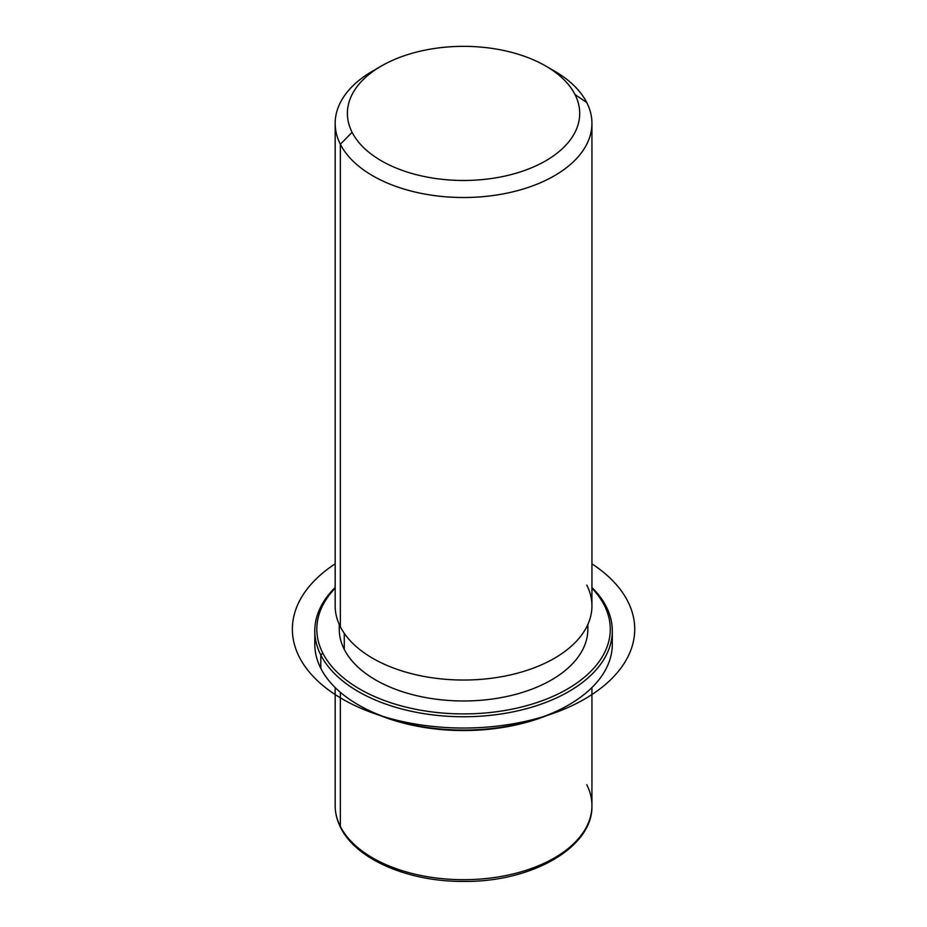 <?xml version="1.0" encoding="UTF-8"?>
<svg xmlns="http://www.w3.org/2000/svg" width="927" height="927" viewBox="0 0 927 927"><rect width="100%" height="100%" fill="white"/><g stroke="black" fill="none" stroke-linecap="round" stroke-linejoin="round"><path stroke-width="1.39" d="M587.857 624.439L587.857 629.201A124.299 71.761 180 0 1 481.229 700.244A124.299 71.761 180 0 1 344.276 649.41L344.276 633.326L344.276 649.41A124.299 71.761 180 0 1 339.247 629.201L339.247 624.439M377.312 68.494A128.378 74.125 0 0 0 335.168 123.395A128.378 74.125 0 0 0 340.36 144.264L340.36 626.779A128.378 74.125 0 0 0 499.699 677.034A128.378 74.125 0 0 0 586.745 585.041M591.936 123.395L591.936 605.91A128.378 74.125 180 0 1 481.808 679.282A128.378 74.125 180 0 1 340.36 626.779L340.36 144.264A128.378 74.125 0 0 0 481.808 196.756A128.378 74.125 0 0 0 591.936 123.395A128.378 74.125 0 0 0 586.745 102.526A128.378 74.125 0 0 0 549.792 68.494M340.36 626.779A128.378 74.125 180 0 1 335.168 605.91L335.168 123.395M545.69 65.991L554.334 70.985A128.378 74.125 180 0 1 586.745 102.526L575.007 94.531A116.153 67.057 0 0 0 545.69 65.991A116.153 67.057 0 0 0 381.414 65.991A116.153 67.057 0 0 0 352.098 132.294L340.36 144.264A128.378 74.125 180 0 1 372.77 70.985L381.414 65.991M340.36 144.264L352.098 132.294A116.153 67.057 0 0 0 496.258 177.764A116.153 67.057 0 0 0 575.007 94.531L586.745 102.526A128.378 74.125 180 0 1 499.699 194.519A128.378 74.125 180 0 1 340.36 144.264M352.098 132.294A116.153 67.057 180 0 1 430.846 49.061A116.153 67.057 180 0 1 575.007 94.531A116.153 67.057 180 0 1 496.258 177.764A116.153 67.057 180 0 1 352.098 132.294M335.168 687.567L335.168 805.575C335.192 813.13 337.011 820.488 340.638 827.626C356.153 859.538 408.622 881.832 463.627 881.415C531.461 882.272 593.187 847.521 591.936 805.575A128.378 74.125 180 0 1 481.808 878.935A128.378 74.125 180 0 1 340.36 826.444L340.36 692.318L340.36 826.444A128.378 74.125 180 0 1 335.168 805.575A128.378 74.125 0 0 0 340.36 826.444A4.079 3.198 153.1 0 0 340.638 827.626A4.079 3.198 -26.9 0 1 340.36 826.444A128.378 74.125 0 0 0 481.808 878.935A128.378 74.125 0 0 0 591.936 805.575A128.378 74.125 0 0 0 586.745 784.706M359.085 705.32A146.721 84.705 0 0 0 568.019 705.32M315.238 637.521A148.76 85.887 0 0 0 320.812 668.355A148.76 85.887 -0 0 0 358.367 704.902A148.76 85.887 -0 0 0 568.738 704.902A148.76 85.887 -0 0 0 611.866 637.521M568.738 704.902L567.301 705.737A146.721 84.705 180 0 1 359.803 705.737L358.367 704.902M604.334 605.354A146.721 84.705 180 0 1 504.856 710.488A146.721 84.705 180 0 1 322.77 653.048A146.721 84.705 180 0 1 335.168 588.193A146.721 84.705 0 0 0 322.77 653.048A146.721 84.705 -0 0 0 504.856 710.488A146.721 84.705 -0 0 0 604.334 605.354L606.293 606.687A148.76 85.887 0 0 0 591.936 587.486A148.76 85.887 180 0 1 606.293 606.687A148.76 85.887 180 0 1 505.435 713.28A148.76 85.887 180 0 1 320.812 655.053L320.812 668.355A148.76 85.887 180 0 1 314.798 644.184L314.798 630.87A148.76 85.887 0 0 0 320.812 655.053A148.76 85.887 0 0 0 484.705 715.876A148.76 85.887 0 0 0 612.307 630.87A148.76 85.887 0 0 0 606.293 606.687L604.334 605.354A146.721 84.705 0 0 0 591.936 588.193A146.721 84.705 180 0 1 604.334 605.354M339.467 624.925A124.299 71.761 0 0 0 344.276 649.41A124.299 71.761 0 0 0 484.891 699.908A124.299 71.761 0 0 0 587.637 624.925M612.307 630.87L612.307 644.184A148.76 85.887 180 0 1 484.705 729.19A148.76 85.887 180 0 1 320.812 668.355L320.812 655.053A148.76 85.887 180 0 1 335.168 587.486A148.76 85.887 0 0 0 314.798 630.87M320.812 655.053L322.77 653.048L320.812 655.053M335.168 563.836A171.171 98.83 0 0 0 342.515 699.085A171.171 98.83 0 0 0 580.742 701.241A171.171 98.83 0 0 0 591.936 563.836M591.936 805.575L591.936 687.567"/></g></svg>
